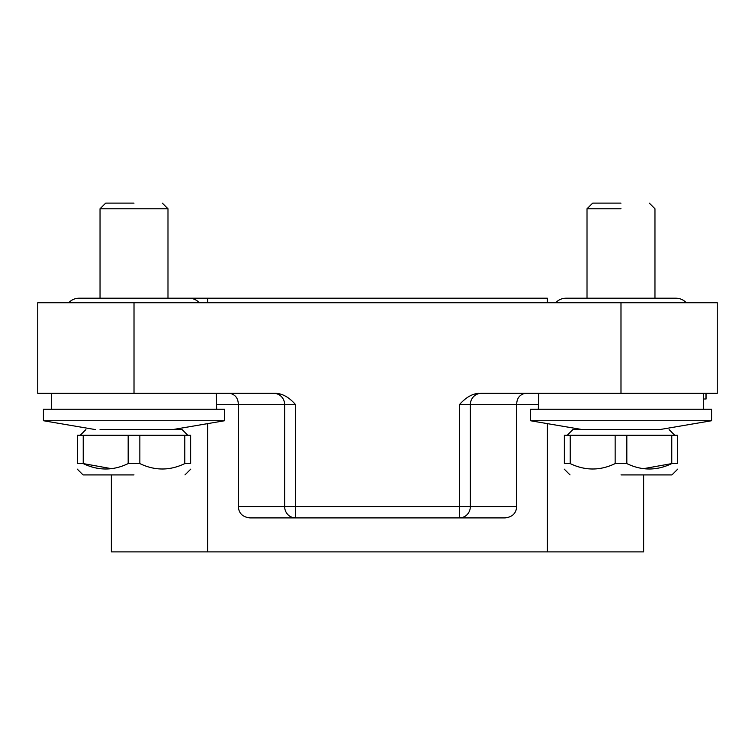 <?xml version="1.0" encoding="UTF-8"?>
<svg xmlns="http://www.w3.org/2000/svg" width="755" height="755" viewBox="0 0 755 755"><rect width="100%" height="100%" fill="white"/><g stroke="black" fill="none" stroke-linecap="round" stroke-linejoin="round"><path stroke-width="1.13" d="M717.25 393.336L481.284 393.336A11.325 10.938 90 0 0 470.346 404.661L516.656 404.661L516.656 506.586L459.408 506.586L459.408 517.911A11.325 10.938 -90 0 0 470.346 506.586L470.346 404.661L459.408 404.661L459.408 506.586L284.654 506.586A11.325 10.938 90 0 0 295.592 517.911L250.075 517.911C242.666 517.099 238.759 513.324 238.344 506.586L238.344 404.661L295.592 404.661C289.307 397.479 282.766 393.704 275.981 393.336L37.75 393.336L37.75 302.736L717.25 302.736L717.25 393.336M643.637 468.647L671.771 463.589C656.803 470.799 641.826 470.799 626.829 463.589C641.797 470.799 656.774 470.799 671.771 463.589L671.771 435.276L677.612 435.276L677.612 463.589C677.612 470.79 677.612 470.79 677.612 463.589L671.771 463.589M643.637 474.914L671.95 474.914L643.637 474.914L643.637 551.886L111.362 551.886L111.362 474.914L83.05 474.914L111.362 474.914M643.637 429.614L654.962 429.614M570.204 435.276L570.204 463.589C585.172 470.799 600.149 470.799 615.146 463.589C600.178 470.799 585.201 470.799 570.204 463.589L564.362 463.589C564.362 470.79 564.362 470.79 564.362 463.589L564.362 435.276L615.146 435.276L615.146 463.589L626.829 463.589L626.829 435.276L671.771 435.276M615.146 435.276L626.829 435.276M620.987 474.914L671.95 474.914L620.987 474.914M620.987 429.614L572.856 429.614L620.987 429.614M659.492 429.614L582.483 429.614L659.492 429.614L711.587 420.733L530.387 420.733L582.483 429.614M530.387 420.733L530.387 409.229L711.587 409.229L711.587 420.733M538.343 409.229L538.683 393.336M706.076 398.999L706.076 393.336L706.048 398.999L703.415 398.999L703.632 409.229L703.292 393.336M111.362 468.647L83.229 463.589L111.362 468.647M100.037 429.614L182.144 429.614L100.037 429.614M51.708 393.336L51.368 409.229L51.708 393.336M139.854 435.276L184.796 435.276L184.796 463.589C169.828 470.799 154.851 470.799 139.854 463.589L139.854 435.276L128.171 435.276L128.171 463.589C113.203 470.799 98.225 470.799 83.229 463.589L83.229 435.276L128.171 435.276M184.796 435.276L190.637 435.276L190.637 463.589C190.637 470.79 190.637 470.79 190.637 463.589L184.796 463.589C169.799 470.799 154.822 470.799 139.854 463.589L128.171 463.589C113.174 470.799 98.197 470.799 83.229 463.589L77.388 463.589C77.388 470.79 77.388 470.79 77.388 463.589L77.388 435.276L83.229 435.276M134.012 474.914L83.05 474.914L134.012 474.914M172.518 429.614L224.612 420.733L43.413 420.733L95.508 429.614M43.413 420.733L43.413 409.229L224.612 409.229L224.612 420.733M216.657 409.229L216.317 393.336M229.662 393.336C235.324 394.478 238.221 398.253 238.344 404.661L216.562 404.661M516.656 506.586C516.25 513.315 512.343 517.09 504.925 517.911L295.592 517.911L295.592 404.661M525.338 393.336C519.676 394.478 516.779 398.253 516.656 404.661L538.438 404.661M479.019 393.336C472.413 393.619 465.882 397.394 459.408 404.661M504.925 517.911L459.408 517.911M295.592 517.911L250.075 517.911M620.987 203.114L592.675 203.114L620.987 203.114M675.914 298.206A14.156 14.156 0 0 1 686.295 302.736A14.156 14.156 0 0 0 675.914 298.206L566.061 298.206A14.156 14.156 0 0 0 555.68 302.736M134.012 203.114L105.7 203.114L134.012 203.114M68.705 302.736A14.156 14.156 0 0 1 79.086 298.206A14.156 14.156 0 0 0 68.705 302.736M105.7 203.114L100.037 208.776L167.987 208.776L162.325 203.114M199.32 302.736A14.156 14.156 0 0 0 188.939 298.206L79.086 298.206M620.987 208.776L587.012 208.776L620.987 208.776M273.716 393.336L275.981 393.336L273.716 393.336A11.325 10.938 -90 0 1 284.654 404.661L284.654 506.586L238.344 506.586M705.925 398.999L705.925 393.336M207.625 302.736L207.625 298.206L188.939 298.206M207.625 298.206L547.375 298.206L547.375 302.736M134.012 393.336L134.012 302.736M207.625 551.886L207.625 423.63M547.375 423.63L547.375 551.886M620.987 302.736L620.987 393.336M671.95 474.914L677.745 469.119M570.025 474.914L564.23 469.119M572.856 429.614L567.194 435.276M669.119 429.614L674.781 435.276M83.05 474.914L77.255 469.119M184.975 474.914L190.77 469.119M182.144 429.614L187.806 435.276M85.881 429.614L80.219 435.276M654.962 298.206L654.962 208.776L649.3 203.114M587.012 298.206L587.012 208.776L592.675 203.114M167.987 298.206L167.987 208.776M100.037 298.206L100.037 208.776"/></g></svg>
